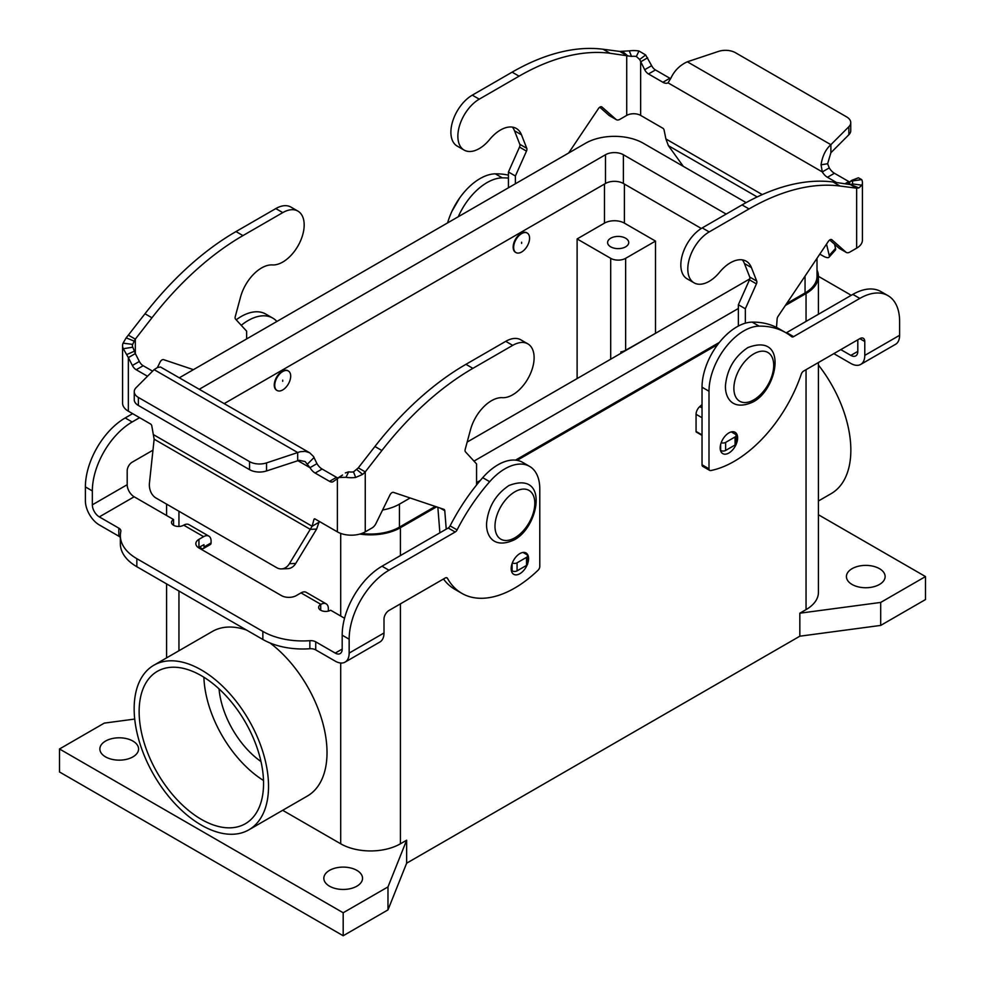<?xml version="1.0" encoding="UTF-8"?>
<svg xmlns="http://www.w3.org/2000/svg" width="985" height="985" viewBox="0 0 985 985"><rect width="100%" height="100%" fill="white"/><g stroke="black" fill="none" stroke-linecap="round" stroke-linejoin="round"><path stroke-width="1.48" d="M860.693 364.425L895.537 344.319A19.712 11.377 -120 0 0 899.613 335.294L899.613 321.406A56.305 32.505 120 0 0 887.953 295.623A56.305 32.505 120 0 0 859.807 298.418L793.614 336.636A3.521 2.032 -60 0 1 791.854 336.808A3.521 2.032 -60 0 1 791.706 336.71A140.769 81.275 120 0 0 785.87 332.721L778.901 328.707A140.769 81.275 120 0 0 752.134 322.12A49.275 28.442 120 0 0 702.034 387.204L702.034 464.785A3.521 2.032 120 0 0 702.761 466.397L709.729 470.424A3.521 2.032 120 0 0 710.702 470.559A105.58 60.959 120 0 0 801.322 374.029A3.521 2.032 -60 0 1 803.563 371.111L859.807 338.643A7.043 4.063 -60 0 1 863.328 338.298A7.043 4.063 -60 0 1 864.781 341.512L864.781 355.4A19.712 11.377 60 0 1 860.693 364.425A19.712 11.377 60 0 1 850.843 363.453L833.839 353.64M785.87 332.721A140.769 81.275 120 0 0 759.103 326.133A49.275 28.442 120 0 0 709.003 391.23L709.003 468.811A3.521 2.032 120 0 0 709.729 470.424M508.432 178.088A140.769 81.275 120 0 0 502.288 177.866A49.275 28.442 120 0 0 458.259 216.749M508.432 175.145A140.769 81.275 120 0 0 495.32 173.84A49.275 28.442 120 0 0 447.609 222.893M720.195 447.978A12.312 7.117 -60 0 1 725.576 435.579A12.312 7.117 -60 0 1 735.069 432.28A12.312 7.117 -60 0 1 737.617 437.919A12.312 7.117 -60 0 1 732.237 450.317A12.312 7.117 -60 0 1 722.744 453.617A12.312 7.117 -60 0 1 720.195 447.978M527.566 563.925A12.312 7.117 120 0 0 528.588 558.606A12.312 7.117 120 0 0 526.027 552.967A12.312 7.117 120 0 0 516.546 556.266A12.312 7.117 120 0 0 511.166 568.665A12.312 7.117 120 0 0 513.714 574.304A12.312 7.117 120 0 0 527.184 564.873M879.457 568.665A19.355 11.18 180 0 1 885.133 576.57A19.355 11.18 180 0 1 873.178 586.888A19.355 11.18 180 0 1 852.087 584.474A19.355 11.18 180 0 1 846.423 576.57A19.355 11.18 180 0 1 858.366 566.24A19.355 11.18 180 0 1 879.457 568.665M105.543 756.874A19.355 11.18 180 0 1 99.867 748.982A19.355 11.18 180 0 1 111.822 738.651A19.355 11.18 180 0 1 132.913 741.077A19.355 11.18 180 0 1 138.577 748.982A19.355 11.18 180 0 1 126.634 759.3A19.355 11.18 180 0 1 105.543 756.874M356.878 870.383A19.355 11.18 180 0 1 362.542 878.275A19.355 11.18 180 0 1 350.598 888.605A19.355 11.18 180 0 1 329.507 886.18A19.355 11.18 180 0 1 323.831 878.275A19.355 11.18 180 0 1 335.787 867.957A19.355 11.18 180 0 1 356.878 870.383M282.72 371.542A11.266 6.501 120 0 0 275.357 381.466A11.266 6.501 120 0 0 277.093 390.491A11.266 6.501 120 0 0 282.72 389.937A11.266 6.501 120 0 0 290.082 380.013A11.266 6.501 120 0 0 288.346 370.988A11.266 6.501 120 0 0 282.72 371.542M276.847 390.343A11.266 6.501 -60 0 1 276.588 390.208A11.266 6.501 -60 0 1 274.864 381.183A11.266 6.501 -60 0 1 282.227 371.259A11.266 6.501 -60 0 1 287.854 370.705A11.266 6.501 -60 0 1 288.1 370.852M282.72 380.161L282.72 381.318L282.72 380.161M857.812 339.788L857.812 351.386A9.85 5.688 -120 0 1 855.768 355.893A9.85 5.688 -120 0 1 850.843 355.4L840.808 349.613M521.619 252.012A11.266 6.501 -60 0 1 515.98 252.566A11.266 6.501 -60 0 1 514.256 243.541A11.266 6.501 -60 0 1 521.619 233.617A11.266 6.501 -60 0 1 527.246 233.063A11.266 6.501 -60 0 1 528.97 242.088A11.266 6.501 -60 0 1 521.619 252.012M515.746 252.419A11.266 6.501 -60 0 1 515.487 252.283A11.266 6.501 -60 0 1 513.764 243.258A11.266 6.501 -60 0 1 521.114 233.334A11.266 6.501 -60 0 1 526.753 232.768A11.266 6.501 -60 0 1 526.987 232.928M521.619 243.393L521.619 242.236L521.619 243.393M610.7 246.841A10.552 6.095 180 0 1 607.61 242.532A10.552 6.095 180 0 1 614.123 236.893A10.552 6.095 180 0 1 625.635 238.222A10.552 6.095 180 0 1 628.726 242.532A10.552 6.095 180 0 1 622.212 248.158A10.552 6.095 180 0 1 610.7 246.841M153.832 665.244A95.016 54.864 60 0 1 227.055 690.707A95.016 54.864 60 0 1 268.536 786.325A95.016 54.864 60 0 1 248.86 829.826A95.016 54.864 60 0 1 175.638 804.376A95.016 54.864 60 0 1 134.157 708.744A95.016 54.864 60 0 1 153.832 665.244L212.317 631.483A95.016 54.864 60 0 1 246.546 630.055M270.001 642.959A95.016 54.864 60 0 1 327.02 752.565A95.016 54.864 60 0 1 307.332 796.065L248.86 829.826M818.424 365.029A95.016 54.864 60 0 1 850.843 450.133A95.016 54.864 60 0 1 831.168 493.633L818.424 500.996M201.346 675.698A87.985 50.801 60 0 1 258.821 753.229A87.985 50.801 60 0 1 245.339 823.731A87.985 50.801 60 0 1 201.346 819.372A87.985 50.801 60 0 1 143.872 741.84A87.985 50.801 60 0 1 157.354 671.339A87.985 50.801 60 0 1 201.346 675.698M219.039 688.884A66.869 38.6 -120 0 0 260.988 761.553M203.883 677.224A87.985 50.801 -120 0 0 263.512 780.489M620.907 353.295L620.907 351.854A10.552 6.095 0 0 0 625.635 350.278L655.739 333.189M622.151 352.581L620.907 351.854M655.493 241.091L625.635 258.329A10.552 6.095 180 0 1 610.7 258.329L577.111 238.936L604.482 223.127A14.073 8.126 180 0 1 624.391 223.127L655.493 241.091L655.493 333.041M818.424 276.342L848.159 293.505A56.305 32.505 180 0 1 851.138 295.377M577.111 378.585L577.111 238.936M887.953 295.623L880.984 291.609A56.305 32.505 120 0 0 852.838 294.392L786.646 332.61A3.521 2.032 -60 0 1 786.092 332.856M435.296 506.425L399.43 527.135A40.828 23.566 180 0 1 361.717 533.488M382.586 510.008A40.828 23.566 0 0 0 399.43 504.148L410.129 497.979M817.008 258.279L817.008 276.293A40.828 23.566 180 0 1 805.053 292.951L786.609 303.614M719.346 342.435L515.5 460.13M480.323 480.446L476.568 482.601M473.982 461.103L738.368 308.477M746.125 202.614L643.303 143.244A40.828 23.566 0 0 0 585.57 143.244L179.947 377.44A40.828 23.566 0 0 0 179.553 377.661M701.308 228.458L623.394 183.481A12.67 7.314 0 0 0 605.479 183.481L224.346 403.518M199.463 389.161A12.67 7.314 180 0 1 199.856 388.927L605.479 154.744A12.67 7.314 180 0 1 623.394 154.744L726.167 214.077M749.782 278.89L467.173 442.056M818.424 362.542L818.424 592.367A42.232 24.379 180 0 1 806.05 609.616L799.832 613.199L880.701 602.426L925.494 576.57L818.424 514.749M817.008 270.05A42.232 24.379 180 0 1 818.424 276.293A42.232 24.379 180 0 1 806.05 293.53L785.341 305.485M925.494 576.57L925.494 599.557L880.701 625.413L799.832 636.199L406.645 863.192L406.645 840.205L400.427 843.8A42.232 24.379 180 0 1 340.699 843.8L282.683 810.298M436.564 506.856L400.427 527.714A42.232 24.379 180 0 1 359.894 534.067M717.733 344.516L517.113 460.352M478.451 482.662L476.568 483.758M406.645 840.205L387.979 886.906L343.186 912.763L59.506 748.982L104.299 723.113L134.711 719.062M880.701 625.413L880.701 602.426M799.832 636.199L799.832 613.199M406.645 863.192L387.979 909.894L387.979 886.906M387.979 909.894L343.186 935.75L343.186 912.763M343.186 935.75L59.506 771.969L59.506 748.982M344.553 618.248L330.664 610.232A7.043 4.063 180 0 1 322.994 611.119A7.043 4.063 180 0 1 318.647 607.363A7.043 4.063 180 0 1 320.716 604.482L320.901 604.371A10.552 6.095 -60 0 1 326.183 603.854L306.273 592.367A10.552 6.095 120 0 0 300.991 592.884L296.325 595.58A10.552 6.095 180 0 1 281.39 595.58L198.945 547.98A10.552 6.095 0 0 1 195.843 543.658A10.552 6.095 0 0 1 198.945 539.349L203.612 536.665A10.552 6.095 -60 0 1 208.882 536.135A10.552 6.095 -60 0 1 211.073 540.974L211.073 542.907A3.521 2.032 -120 0 1 210.347 544.52L203.378 548.546A3.521 2.032 -120 0 0 204.104 546.934L203.957 544.668L198.945 547.401A10.552 6.095 0 0 0 198.477 547.685M326.183 603.854A10.552 6.095 -60 0 1 328.362 608.693L328.362 611.119M529.573 466.373A49.275 28.442 -60 0 0 489.68 481.69A140.769 81.275 -60 0 0 457.077 529.905A3.521 2.032 120 0 1 455.168 532.023L388.976 570.241A56.305 32.505 -60 0 0 349.158 639.203L349.158 653.092A19.712 11.377 60 0 1 345.082 662.117A19.712 11.377 60 0 1 335.232 661.144L315.729 649.891L315.729 641.838L335.232 653.092A9.85 5.688 -120 0 0 340.157 653.584A9.85 5.688 -120 0 0 342.189 649.066L342.189 635.19A56.305 32.505 -60 0 1 382.008 566.215L448.2 528.009A3.521 2.032 120 0 0 450.108 525.879A140.769 81.275 -60 0 1 482.712 477.676A49.275 28.442 -60 0 1 522.604 462.347L529.573 466.373A49.275 28.442 -60 0 1 539.78 488.929L539.78 566.51A3.521 2.032 -60 0 1 538.069 570.216A105.58 60.959 -60 0 1 461.83 593.352A105.58 60.959 -60 0 1 447.461 578.33A3.521 2.032 120 0 0 446.981 577.826A3.521 2.032 120 0 0 445.22 577.998L388.976 610.466A7.043 4.063 120 0 0 384.002 619.097L384.002 632.986A19.712 11.377 -120 0 1 379.914 641.998L345.082 662.117M461.83 593.352L454.873 589.325A105.58 60.959 -60 0 1 443.484 578.995M262.86 639.474L262.86 631.422L136.841 558.68A56.305 32.505 180 0 1 120.355 535.692L120.355 543.732A56.305 32.505 180 0 0 136.841 566.72L262.86 639.474A56.305 32.505 0 0 0 309.856 648.733A7.043 4.063 180 0 1 315.729 649.891M262.86 631.422A56.305 32.505 0 0 0 309.856 640.681A7.043 4.063 180 0 1 315.729 641.838M120.355 537.539A7.043 4.063 0 0 0 118.816 536.197L99.313 524.943A19.712 11.377 60 0 1 85.387 500.799L85.387 486.91A56.305 32.505 -60 0 1 125.194 417.948L132.63 413.651M208.882 536.135L188.972 524.648A10.552 6.095 120 0 0 183.702 525.165L183.505 525.276A7.043 4.063 0 0 1 175.835 526.15A7.043 4.063 0 0 1 171.501 522.395A7.043 4.063 0 0 1 173.557 519.526L134.157 496.785A9.85 5.688 60 0 1 127.188 484.706L127.188 470.818A7.043 4.063 120 0 1 132.162 462.199L152.958 450.194M120.355 535.692A56.305 32.505 180 0 1 120.81 531.543A7.043 4.063 0 0 0 120.872 531.026A7.043 4.063 0 0 0 118.816 528.145L99.313 516.891A9.85 5.688 -120 0 1 92.344 504.825L92.344 490.936A56.305 32.505 -60 0 1 132.162 421.974L139.599 417.677M241.251 325.309A49.275 28.442 -60 0 1 272.759 318.106A49.275 28.442 -60 0 1 276.896 321.467M236.191 319.805A49.275 28.442 -60 0 1 265.79 314.08L272.759 318.106M173.557 525.276L173.557 519.526M199.438 547.118L201.617 548.374A3.521 2.032 -120 0 0 203.378 548.546M850.745 122.645A14.073 8.126 180 0 1 848.861 126.708L830.884 144.684L830.884 152.737L848.861 134.748A14.073 8.126 0 0 0 850.745 130.685L850.745 122.645A14.073 8.126 180 0 0 846.62 116.895L735.45 52.71A14.073 8.126 -0 0 0 718.459 51.417L687.321 61.796C679.909 65.182 674.442 70.624 670.908 78.123L668.039 82.851A10.552 6.095 60 0 1 662.88 82.272L648.499 73.961A7.043 4.063 60 0 1 644.683 69.713L639.671 59.494L645.655 54.975L638.994 50.998A19.712 11.377 180 0 0 629.317 50.863L619.75 51.417L603.115 49.25L610.084 53.276A246.349 142.234 120 0 0 519.07 76.177L479.264 99.165A30.264 17.471 120 0 0 459.49 125.834A30.264 17.471 120 0 0 464.132 150.089A30.264 17.471 120 0 0 489.619 139.525A31.668 18.284 -60 0 1 516.3 128.456A31.668 18.284 -60 0 1 521.471 134.797L526.778 148.329A3.521 2.032 -60 0 1 526.482 151.124L515.389 176.007L515.389 183.764M639.671 59.494L636.335 56.477A9.85 5.688 0 0 0 631.496 56.416L610.084 53.276M645.655 54.975L651.651 65.687A7.043 4.063 -120 0 0 655.468 69.947L669.849 78.246A10.552 6.095 -120 0 0 670.662 78.665M568.616 153.032L598.461 108.559A3.521 2.032 -60 0 1 601.761 106.872A3.521 2.032 -60 0 1 601.958 107.008L616.007 119.407A7.043 4.063 120 0 0 616.388 119.69A7.043 4.063 120 0 0 619.91 119.333L626.719 115.405A9.85 5.688 180 0 1 640.644 115.405L662.88 128.247A1.761 1.022 60 0 1 664.087 130.008L665.909 138.959L668.396 145.681L683.294 166.33M508.432 187.79L508.432 171.981L519.514 147.097A3.521 2.032 120 0 0 519.809 144.303L514.502 130.783A31.668 18.284 120 0 0 512.434 127.127M464.132 150.089L457.163 146.063A30.264 17.471 -60 0 1 452.521 121.82A30.264 17.471 -60 0 1 472.295 95.151L512.114 72.164A246.349 142.234 -60 0 1 603.115 49.25M609.85 115.861A7.043 4.063 -60 0 1 609.419 115.664A7.043 4.063 -60 0 1 609.038 115.38L599.766 107.193M626.719 115.405L626.719 55.443L619.75 51.417M508.432 171.981L515.389 176.007M849.981 182.077A7.043 4.063 60 0 1 848.799 181.56L834.418 173.261A10.552 6.095 60 0 1 829.259 167.881L822.29 171.907A10.552 6.095 -120 0 0 827.449 177.288L836.376 182.434M847.9 183.936L850.547 181.24L861.69 179.578A19.712 11.377 180 0 1 862.417 182.644A19.712 11.377 180 0 1 861.937 185.168L858.846 187.913L856.654 188.197L849.686 184.17L858.846 187.913M830.884 152.737L827.622 163.744L829.259 167.881M668.039 82.851L822.29 171.907L821.059 164.815C822.401 156.036 825.676 149.326 830.884 144.684L687.321 61.796M856.297 178.691L858.366 177.792L861.69 179.578M850.547 181.24L852.21 181.117A9.85 5.688 0 0 1 852.567 182.644A9.85 5.688 0 0 1 852.32 183.912L850.781 184.651L833.051 182.003A246.349 142.234 120 0 0 742.05 204.917L702.231 227.904A30.264 17.471 120 0 0 682.457 254.573A30.264 17.471 120 0 0 687.099 278.817L694.068 282.843A30.264 17.471 -60 0 1 689.426 258.587A30.264 17.471 -60 0 1 709.2 231.918L749.019 208.931A246.349 142.234 -60 0 1 840.02 186.03L856.654 188.197L856.654 248.158L849.846 252.086A7.043 4.063 -60 0 1 846.324 252.443A7.043 4.063 -60 0 1 845.943 252.16L831.894 239.761A3.521 2.032 120 0 0 831.697 239.626A3.521 2.032 120 0 0 828.397 241.313L778.064 316.345A3.521 2.032 120 0 0 777.128 318.881L776.512 327.414M745.337 323.178L745.337 308.761L756.431 283.877A3.521 2.032 120 0 0 756.714 281.082L751.407 267.551A31.668 18.284 120 0 0 746.236 261.21A31.668 18.284 120 0 0 719.555 272.279A30.264 17.471 -60 0 1 694.068 282.843M702.034 404.576L699.744 406.608A7.043 4.063 120 0 0 696.063 414.291L696.063 431.455A1.404 0.813 120 0 0 696.346 432.095L702.034 435.382A10.552 6.095 60 0 1 702.022 435.37M742.37 259.88A31.668 18.284 -60 0 1 744.438 263.537L749.745 277.056A3.521 2.032 -60 0 1 749.462 279.851L738.368 304.734L738.368 326.035M829.702 239.946L838.974 248.134A7.043 4.063 120 0 0 839.368 248.417A7.043 4.063 120 0 0 839.799 248.614M720.491 450.367L720.638 450.453A3.521 2.032 0 0 0 725.613 450.453L735.069 444.998A3.521 2.032 0 0 0 736.103 443.558L736.103 435.518A3.521 2.032 180 0 1 735.069 436.958L725.613 442.413A3.521 2.032 180 0 1 721.217 442.684M731.289 431.898L735.069 434.077A3.521 2.032 180 0 1 736.103 435.518M856.654 248.158A19.712 11.377 0 0 0 862.417 240.118L862.417 182.644M745.337 308.761L738.368 304.734M647.613 57.795L640.644 61.821L640.644 115.405M819.803 254.118L822.734 255.804A14.073 3.928 41.9 0 0 829.013 257.22A14.073 3.928 41.9 0 0 829.222 255.435L826.526 244.108M829.013 257.22L835.317 250.165A14.073 3.928 -138.1 0 0 835.539 248.392L834.554 244.231M297.901 211.11L290.932 207.084A30.264 17.471 120 0 0 275.8 208.586L235.981 231.573A246.349 142.234 120 0 0 144.98 313.759L128.345 335.122L135.314 339.148L151.949 317.773A246.349 142.234 -60 0 1 242.95 235.6L282.769 212.612A30.264 17.471 -60 0 1 297.901 211.11A30.264 17.471 -60 0 1 299.871 242.322A30.264 17.471 -60 0 1 272.414 264.928A31.668 18.284 120 0 0 240.562 296.99L235.255 316.628A3.521 2.032 120 0 0 235.538 319.103L246.632 331.169L246.632 338.926M193.405 369.658L163.572 359.636A3.521 2.032 120 0 0 160.075 362.123L157.428 367.516M134.219 341.13L132.679 344.405A9.85 5.688 0 0 0 132.433 345.661A9.85 5.688 0 0 0 132.79 347.2L135.314 353.578L135.314 339.148L134.219 341.13L126.154 337.855L128.345 335.122M152.601 371.16L143.17 365.718A7.043 4.063 60 0 1 139.353 361.458L135.314 353.578L128.345 357.592L123.31 348.727A19.712 11.377 180 0 1 122.583 345.661A19.712 11.377 180 0 1 123.063 343.149L126.154 337.855M122.583 345.661L122.583 403.136A19.712 11.377 0 0 0 128.345 411.176L150.582 424.018A1.761 1.022 -120 0 1 151.776 425.779L154.14 439.187L149.461 482.909A14.073 10.798 87.8 0 0 155.95 497.979L276.674 567.668A14.073 10.798 -92.2 0 0 281.427 568.899A14.073 10.798 -92.2 0 0 289.405 563.703L312.122 526.249L313.956 519.403A1.761 1.022 60 0 1 314.277 518.947A1.761 1.022 60 0 1 315.151 519.033L337.387 531.863A19.712 11.377 0 0 0 365.25 531.863L372.059 527.935A7.043 4.063 120 0 0 375.962 523.503L390.011 494.876A3.521 2.032 -60 0 1 393.507 492.389L443.841 509.307A3.521 2.032 -60 0 1 444.063 509.405A3.521 2.032 -60 0 1 444.777 510.759L446.23 529.142M342.546 475.029L333.349 481.505A7.043 4.063 60 0 1 333.053 481.702A7.043 4.063 60 0 1 329.532 481.357L315.151 473.059A10.552 6.095 60 0 1 309.992 467.678L297.679 460.574L297.679 452.521L154.116 369.646L157.501 367.491L160.493 366.999L309.647 452.768L305.091 451.339L300.216 451.721L266.541 462.901A14.073 8.126 -0 0 1 249.55 461.62L138.38 397.435A14.073 8.126 180 0 1 134.256 391.685A14.073 8.126 180 0 1 136.139 387.622L154.116 369.646M128.345 411.176L128.345 357.592L132.384 365.484A7.043 4.063 -120 0 0 136.201 369.744L147.504 376.258M134.256 391.685L134.256 399.725A14.073 8.126 0 0 0 138.38 405.475L249.55 469.66A14.073 8.126 180 0 0 266.541 470.953L299.157 460.29L305.141 461.571L309.992 467.678L316.961 463.652A10.552 6.095 -120 0 0 322.12 469.032L336.501 477.331A7.043 4.063 -120 0 0 337.99 477.934M319.3 521.422L316.604 529.105L310.287 529.351L154.14 439.187M316.961 463.652L313.489 456.474L309.647 452.768M337.387 531.863L337.387 478.279L342.497 475.065M339.345 477.442L346.006 477.306A19.712 11.377 180 0 0 355.683 477.442L362.64 474.401L365.25 471.901L365.25 531.863M345.329 472.923L348.665 471.827A9.85 5.688 0 0 0 353.504 471.901L358.281 467.875L365.25 471.901L381.885 450.527L374.916 446.5A246.349 142.234 -60 0 1 465.93 364.327L505.736 341.339A30.264 17.471 -60 0 1 520.868 339.837L527.837 343.863A30.264 17.471 120 0 0 512.705 345.366L472.886 368.353A246.349 142.234 120 0 0 381.885 450.527M358.281 467.875L374.916 446.5M439.876 532.811L437.857 507.287M153.611 434.73L312.122 526.249L319.091 522.222M476.568 484.977L476.568 463.923L465.486 451.856A3.521 2.032 -60 0 1 465.191 449.382L470.498 429.743A31.668 18.284 -60 0 1 502.35 397.681A30.264 17.471 120 0 0 529.807 375.076A30.264 17.471 120 0 0 527.837 343.863M512.335 562.94A3.521 2.032 0 0 0 517.076 562.804L526.532 557.35A3.521 2.032 0 0 0 527.566 555.909L527.566 563.962A3.521 2.032 180 0 1 526.532 565.402L517.076 570.857A3.521 2.032 180 0 1 512.101 570.857L511.313 570.401M527.566 555.909A3.521 2.032 0 0 0 526.532 554.481L523.01 552.437M316.604 529.105L295.722 563.457A14.073 10.798 87.8 0 1 287.743 568.653L281.427 568.899M514.896 491.798A28.159 16.252 120 0 0 494.987 526.273A28.159 16.252 120 0 0 514.896 537.773A28.159 16.252 120 0 0 534.806 503.286A28.159 16.252 120 0 0 514.896 491.798M753.796 353.874A28.159 16.252 -60 0 1 773.705 365.361A28.159 16.252 -60 0 1 753.796 399.848A28.159 16.252 -60 0 1 733.887 388.349A28.159 16.252 -60 0 1 753.796 353.874M709.003 391.23L702.034 387.204M759.103 326.133L752.134 322.12M495.32 173.84L502.288 177.866M864.781 341.512L859.807 338.643M625.635 258.329L625.635 350.278M610.7 258.329L610.7 359.193M624.391 184.047L624.391 223.127M604.482 184.047L604.482 223.127M859.807 298.418L852.838 294.392M850.843 355.4L857.812 351.386M793.614 336.636L786.646 332.61M399.43 504.148L399.43 527.135M805.053 276.108L805.053 292.951M623.394 154.744L623.394 183.481M605.479 154.744L605.479 183.481M806.05 609.616L806.05 369.683M806.05 321.406L806.05 293.53M400.427 843.8L400.427 603.867M400.427 555.589L400.427 527.714M340.699 843.8L340.699 663.004M340.699 616.031L340.699 533.402M178.95 650.753L178.95 591.025M178.95 526.458L178.95 511.252M709.003 468.811L702.034 464.785M320.901 604.371L300.991 592.884M320.716 610.232L320.716 604.482M349.158 653.092L384.002 632.986M335.232 653.092L342.189 649.078M447.461 578.33L446.303 577.666M349.158 639.203L342.189 635.19M388.976 570.241L382.008 566.215M455.168 532.023L448.2 528.009M457.077 529.905L450.108 525.879M489.68 481.69L482.712 477.676M309.856 648.733L309.856 640.681M136.841 566.72L136.841 558.68M203.612 536.665L183.702 525.165M134.157 496.785L99.313 516.891M92.344 504.825L127.188 484.706M125.194 417.948L132.162 421.974M85.387 486.91L92.344 490.936M118.816 536.197L118.816 528.145M198.945 547.401L198.945 539.349M204.104 546.934L211.073 542.907M864.781 355.4L899.613 335.294M636.335 56.477L638.994 50.998M472.295 95.151L479.264 99.165M512.114 72.164L519.07 76.177M628.024 56.034L622.36 51.38M514.502 130.783L521.471 134.797M519.809 144.303L526.778 148.329M519.514 147.097L526.482 151.124M609.038 115.38L616.007 119.407M757.169 196.938L668.396 145.681M665.909 138.959L762.279 194.599M849.686 184.17L849.686 182.508M848.861 134.748L848.861 126.708M827.622 163.744L821.059 164.815M834.418 173.261L827.449 177.288M848.799 181.56L845.278 183.592M851.286 180.575L858.366 177.792M709.2 231.918L702.231 227.904M751.407 267.551L744.438 263.537M720.638 444.58L720.638 450.453M735.069 436.958L735.069 444.998M725.613 442.413L725.613 450.453M845.943 252.16L838.974 248.134M852.32 183.912L861.937 185.168M840.02 186.03L833.051 182.003M749.019 208.931L742.05 204.917M702.034 434.902L696.063 431.455M702.034 417.738L696.063 414.291M702.034 407.925L699.744 406.608M756.431 283.877L749.462 279.851M756.714 281.082L749.745 277.056M669.849 78.246L662.88 82.272M651.651 65.687L644.683 69.713M655.468 69.947L648.499 73.961M631.496 56.416L629.317 50.863M835.539 248.392L829.222 255.435M275.8 208.586L282.769 212.612M235.981 231.573L242.95 235.6M144.98 313.759L151.949 317.773M134.452 351.177L126.634 354.625M132.79 347.2L123.31 348.727M132.679 344.405L123.063 343.149M315.151 473.059L322.12 469.032M307.529 464.021L314.092 457.508M329.532 481.357L336.501 477.331M348.665 471.827L346.006 477.306M356.976 469.734L362.64 474.401M353.504 471.901L355.683 477.442M313.956 519.403L314.831 518.898M512.705 345.366L505.736 341.339M472.886 368.353L465.93 364.327M444.777 510.759L440.024 508.014M512.101 563.592L512.101 570.857M517.076 562.804L517.076 570.857M526.532 557.35L526.532 565.402M289.405 563.703L295.722 563.457M138.38 405.475L138.38 397.435M249.55 469.66L249.55 461.62M266.541 470.953L266.541 462.901M132.384 365.484L139.353 361.458M136.201 369.744L143.17 365.718M513.875 540.026C492.549 549.556 485.839 534.461 486.602 523.047C488.277 506.943 495.726 494.433 508.95 485.519C549.815 469.882 538.881 527.763 513.875 540.026M752.774 402.102C777.781 389.838 788.714 331.957 747.849 347.594C734.625 356.508 727.176 369.018 725.502 385.123C724.738 396.536 731.449 411.631 752.774 402.102M818.424 314.264L818.424 276.293M166.576 657.894L166.576 583.883M166.576 515.5L166.576 504.111M609.419 115.664L616.388 119.69M846.324 252.443L839.368 248.417M459.539 198.157L451.906 211.381"/></g></svg>
